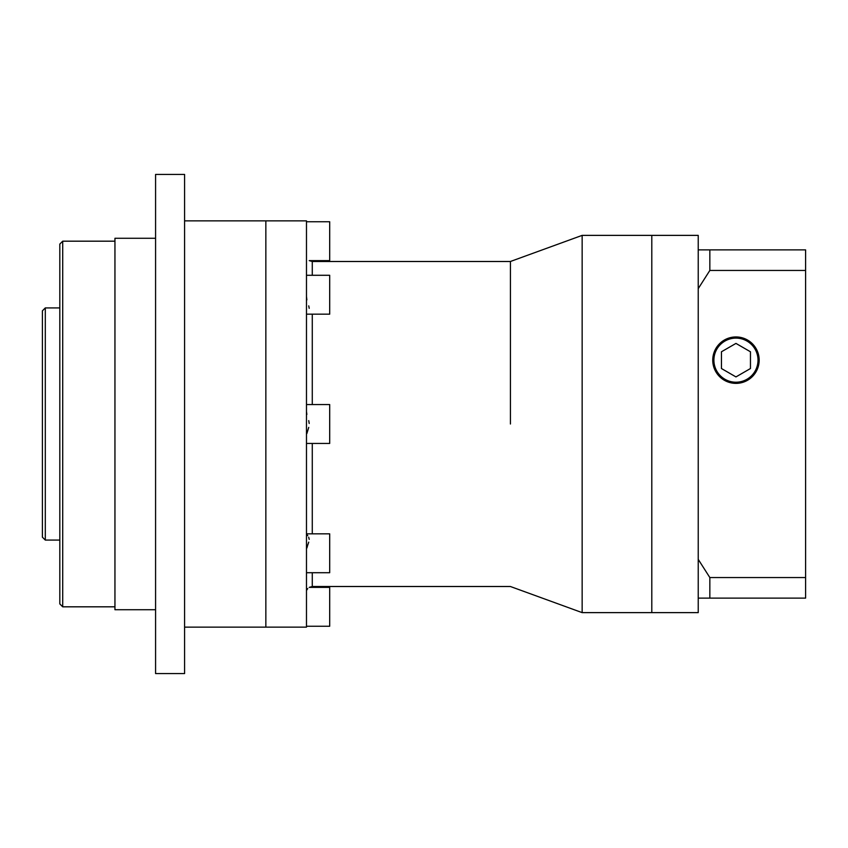 <?xml version="1.0" encoding="UTF-8"?>
<svg xmlns="http://www.w3.org/2000/svg" width="848" height="848" viewBox="0 0 848 848"><rect width="100%" height="100%" fill="white"/><g stroke="black" fill="none" stroke-linecap="round" stroke-linejoin="round"><path stroke-width="1.27" d="M735.958 382.215A22.059 22.059 0 0 0 758.006 360.156A22.059 22.059 0 0 0 735.958 338.108A22.059 22.059 0 0 0 713.899 360.156A22.059 22.059 0 0 0 735.958 382.215M735.958 336.942A23.214 23.214 0 0 0 712.744 360.156A23.214 23.214 0 0 0 735.958 383.37A23.214 23.214 0 0 0 759.172 360.156A23.214 23.214 0 0 0 735.958 336.942M510.411 261.491L582.152 235.373L651.794 235.373L651.794 612.627L698.233 612.627L698.233 559.362L709.84 577.552L709.84 598.116L698.233 598.116M709.84 598.116L805.6 598.116L805.6 249.884L709.84 249.884L709.84 270.448L698.233 288.638L698.233 559.362M805.6 270.448L709.84 270.448M582.152 235.373L582.152 612.627L651.794 612.627L651.794 235.373L698.233 235.373L698.233 249.884L709.84 249.884M805.6 577.552L709.84 577.552M698.233 288.638L698.233 249.884M735.958 343.408L721.447 351.782L721.447 368.53L735.958 376.915L750.459 368.53L750.459 351.782L735.958 343.408M306.478 256.149C309.372 262.085 309.372 262.085 306.478 256.149M306.478 296.535L306.87 299.863M308.736 305.874L309.213 308.322M306.478 411.587L306.87 414.386M308.736 420.608L309.202 423.47M308.736 427.392L307.824 430.392M307.771 430.583L306.891 433.519M306.478 221.741L329.692 221.741L329.692 260.622L309.223 260.622L312.276 261.491L312.276 275.282M306.478 275.282L329.692 275.282L329.692 314.173L306.478 314.173M306.478 404.56L329.692 404.56L329.692 443.44L306.478 443.44M306.478 533.827L329.692 533.827L329.692 572.718L306.478 572.718M312.276 572.718L312.276 586.509L309.223 587.378L329.692 587.378L329.692 626.259L306.478 626.259M510.422 424L510.422 261.491L510.422 424M184.588 220.872L265.848 220.872L265.848 627.128L306.478 627.128L306.478 220.872L265.848 220.872L265.848 627.128L184.588 627.128M306.478 533.911L306.828 534.463M306.912 534.579L307.771 535.692M308.693 537.24L309.213 539.37M308.736 542.137L307.782 544.957M307.739 545.063L306.891 548.02M306.87 589.922L307.75 588.544M306.478 591.851C309.372 585.915 309.372 585.915 306.478 591.851M155.576 673.566L155.576 174.434L184.588 174.434L184.588 673.566L155.576 673.566M155.576 609.723L114.946 609.723L114.946 238.277L155.576 238.277M59.816 603.914L59.816 244.086L62.71 241.182L62.71 606.818L59.816 603.914M45.304 540.081L42.4 537.176L42.4 310.824L45.304 307.919L45.304 540.081L59.816 540.081M312.276 314.173L312.276 404.56M312.276 443.44L312.276 533.827M312.276 586.509L510.422 586.509M510.411 586.509L582.152 612.627M312.276 261.491L510.422 261.491M114.946 606.818L62.71 606.818M45.304 307.919L59.816 307.919M114.946 241.182L62.71 241.182"/></g></svg>
